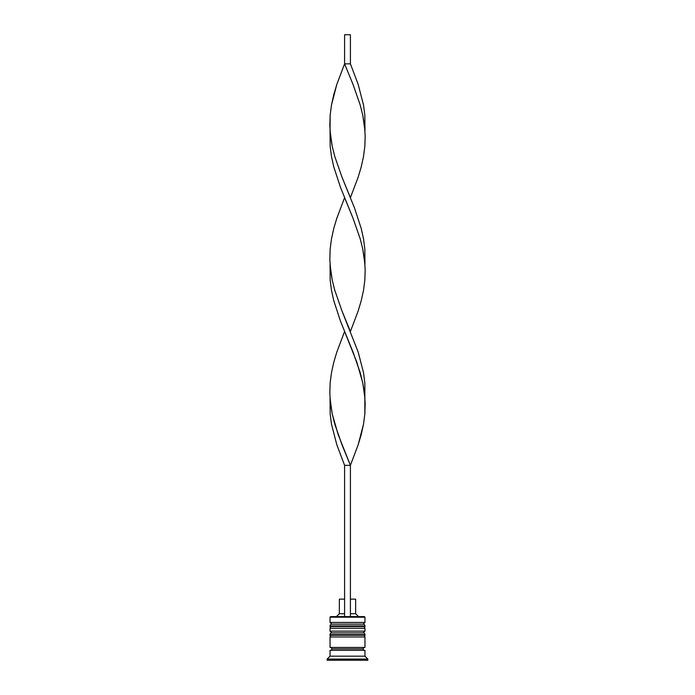 <?xml version="1.0" encoding="UTF-8"?>
<svg xmlns="http://www.w3.org/2000/svg" width="695" height="695" viewBox="0 0 695 695"><rect width="100%" height="100%" fill="white"/><g stroke="black" fill="none" stroke-linecap="round" stroke-linejoin="round"><path stroke-width="1.04" d="M363.207 624.171L331.793 624.171A1.746 1.746 0 0 0 330.047 625.917L364.953 625.917A1.746 1.746 0 0 0 363.207 624.171L331.793 624.171L363.207 624.171A1.746 1.746 0 0 1 364.953 625.917L330.047 625.917L330.047 626.499A1.746 1.746 0 0 0 331.793 628.245A1.746 1.746 0 0 1 330.047 626.499L364.953 626.499L330.047 626.499L330.047 625.917A1.746 1.746 0 0 1 331.793 624.171L330.047 622.433L331.793 624.171L363.207 624.171L364.953 622.433L330.047 622.433L364.953 622.433L364.953 617.195L364.371 616.613L350.41 616.613L364.371 616.613L364.953 617.195L330.047 617.195L364.953 617.195L364.953 622.433L363.207 624.171M363.207 628.245A1.746 1.746 0 0 0 364.953 626.499L364.953 625.917L364.953 626.499A1.746 1.746 0 0 1 363.207 628.245M363.207 632.902L331.793 632.902A1.746 1.746 0 0 0 330.047 634.648L364.953 634.648A1.746 1.746 0 0 0 363.207 632.902L331.793 632.902L363.207 632.902A1.746 1.746 0 0 1 364.953 634.648L330.047 634.648L330.047 635.23A1.746 1.746 0 0 0 331.793 636.976A1.746 1.746 0 0 1 330.047 635.23L364.953 635.23L330.047 635.23L330.047 634.648A1.746 1.746 0 0 1 331.793 632.902L330.047 631.156L331.793 632.902L363.207 632.902L364.953 631.156L330.047 631.156L364.953 631.156L364.953 628.245L330.047 628.245L330.047 631.156L330.047 628.245L364.953 628.245L364.953 631.156L363.207 632.902M363.207 636.976A1.746 1.746 0 0 0 364.953 635.23L364.953 634.648L364.953 635.23A1.746 1.746 0 0 1 363.207 636.976M330.334 650.355A1.451 1.451 0 0 0 331.793 648.904L363.207 648.904A1.451 1.451 0 0 0 364.666 650.355A1.451 1.451 0 0 1 363.207 648.904A1.451 1.451 0 0 1 364.666 647.453A1.451 1.451 0 0 0 363.207 648.904L331.793 648.904A1.451 1.451 0 0 1 330.334 650.355M330.629 616.613L330.047 617.195L330.047 622.433L330.047 617.195L330.629 616.613L344.59 616.613L330.629 616.613M367.863 659.086L364.953 656.176L330.047 656.176L327.137 659.086L367.863 659.086L327.137 659.086L327.137 660.25L367.863 660.25L367.863 659.086L367.863 660.25L327.137 660.25L327.137 659.086L330.047 656.176L364.953 656.176L364.953 650.355L330.047 650.355L330.047 656.176L330.047 650.355L364.953 650.355L364.953 656.176L367.863 659.086M364.953 647.453L364.953 636.976L330.047 636.976L330.047 647.453L364.953 647.453L330.047 647.453L330.047 636.976L364.953 636.976L364.953 647.453M330.334 647.453A1.451 1.451 0 0 1 331.793 648.904A1.451 1.451 0 0 0 330.334 647.453M355.649 599.151L355.649 613.702L358.559 616.613L355.649 613.702L350.41 613.702L355.649 613.702L355.649 599.151L350.41 599.151L355.649 599.151M344.59 613.702L339.351 613.702L344.59 613.702M344.59 599.151L339.351 599.151L344.59 599.151M344.59 465.329L344.59 616.613L350.41 616.613L350.41 465.329L350.41 616.613L344.59 616.613L344.59 465.329L350.41 465.329L358.186 444.739L361.252 434.445L363.52 424.15L364.849 413.855L365.179 403.56L364.475 393.266L362.79 382.971L356.9 362.382L344.59 331.498L336.814 352.087L333.748 362.382L331.48 372.676L330.151 382.971L329.821 393.266L330.525 403.56L332.21 413.855L338.1 434.445L350.41 465.329L341.966 444.739L334.79 424.15L332.21 413.855L330.047 398.409L330.151 413.855L331.48 424.15L336.814 444.739L344.59 465.329L350.41 465.329L358.186 444.739L363.52 424.15L364.849 413.855L364.849 382.971L363.52 372.676L358.186 352.087L341.966 310.908L334.79 290.319L332.21 280.024L330.047 264.587L330.151 280.024L331.48 290.319L333.748 300.614L340.498 321.203L353.034 352.087L360.21 372.676L362.79 382.971L364.953 398.409M364.953 130.756L364.849 115.318L363.52 105.023L358.186 84.434L350.41 63.844L344.59 63.844L353.034 84.434L360.21 105.023L362.79 115.318L364.953 130.756M350.41 197.667L358.186 177.086L361.252 166.791L363.52 156.497L364.849 146.202L365.179 135.907L364.475 125.613L362.79 115.318L360.21 105.023L353.034 84.434L344.59 63.844L336.814 84.434L333.748 94.729L331.48 105.023L330.151 115.318L329.821 125.613L330.525 135.907L332.21 146.202L334.79 156.497L341.966 177.086L350.41 197.667M330.047 130.756L330.151 146.202L331.48 156.497L333.748 166.791L340.498 187.381L353.034 218.256L360.21 238.845L362.79 249.14L364.953 264.587L364.849 249.14L363.52 238.845L361.252 228.551L354.502 207.961L341.966 177.086L334.79 156.497L332.21 146.202L330.047 130.756L330.151 115.318L331.48 105.023L336.814 84.434L344.59 63.844L344.59 34.75L344.59 63.844L350.41 63.844L350.41 34.75L350.41 63.844M350.41 331.498L358.186 310.908L361.252 300.614L363.52 290.319L364.849 280.024L365.179 269.73L364.475 259.435L362.79 249.14L360.21 238.845L353.034 218.256L344.59 197.667L336.814 218.256L333.748 228.551L331.48 238.845L330.151 249.14L329.821 259.435L330.525 269.73L332.21 280.024L334.79 290.319L341.966 310.908L350.41 331.498M344.59 34.75L350.41 34.75L344.59 34.75M339.351 599.151L339.351 613.702L336.441 616.613"/></g></svg>
